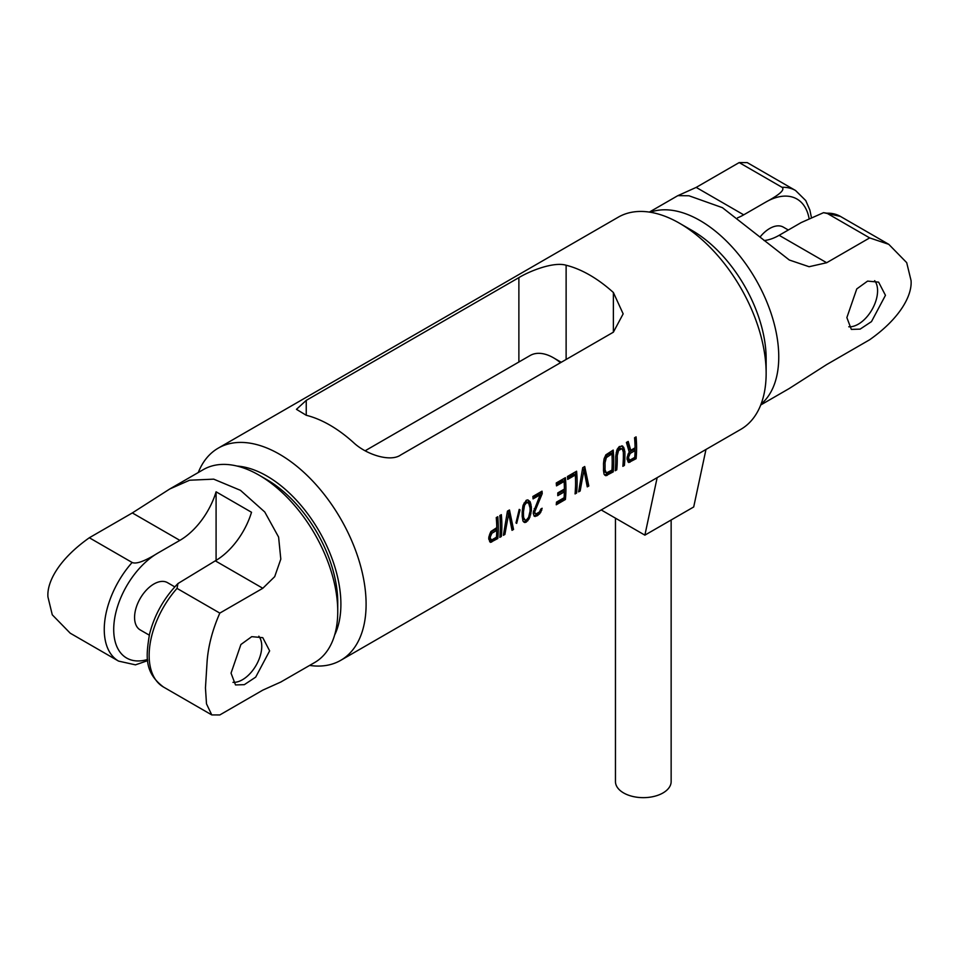 <?xml version="1.0" encoding="UTF-8"?>
<svg xmlns="http://www.w3.org/2000/svg" width="959" height="959" viewBox="0 0 959 959"><rect width="100%" height="100%" fill="white"/><g stroke="black" fill="none" stroke-linecap="round" stroke-linejoin="round"><path stroke-width="1.44" d="M650.274 212.239A111.364 64.301 60 0 1 733.803 248.837A111.364 64.301 60 0 1 778.756 356.916A111.364 64.301 60 0 1 761.062 404.135M888.777 244.329L869.669 237.904L826.874 213.198L823.541 212.67L840.444 216.422L888.777 244.329L906.699 262.646L911.05 280.531C912.309 294.773 900.837 317.777 869.669 339.75L826.67 364.576L789.209 388.539L760.727 404.986M885.457 295.312L871.479 321.613L860.127 329.129L851.328 329.393L846.869 317.597L856.759 288.923L867.583 281.107L878.612 282.138L885.457 295.312M874.656 280.663A27.284 15.752 -60 0 1 877.581 290.769A27.284 15.752 -60 0 1 848.787 326.779M649.363 212.095L677.845 195.648L688.97 195.768L722.415 207.671L789.317 260.009L809.096 266.722L826.67 262.73L869.669 237.904M737.543 217.837A55.682 32.15 120 0 0 743.704 214.84L696.186 187.401L677.953 195.624M696.186 187.401L739.185 162.574L747.217 162.598L795.55 190.505A69.048 39.87 -60 0 0 781.981 187.281L739.185 162.574M198.273 472.523A122.5 70.726 60 0 1 218.22 448.153L618.267 217.178A122.5 70.726 60 0 1 679.523 223.243A122.5 70.726 60 0 1 679.523 223.255L692.122 230.52A104.687 60.441 60 0 1 766.145 358.738L766.145 373.291A122.5 70.726 60 0 1 740.78 429.368L340.733 660.331A122.5 70.726 60 0 1 309.637 665.426M692.122 230.52L679.523 223.255A122.5 70.726 60 0 1 766.145 373.291M496.762 530.423L491.931 533.216L490.337 536.836A122.5 70.726 60 0 1 490.277 538.203L491.619 540.001L496.45 537.22A122.5 70.726 60 0 0 496.762 530.423L495.204 529.524L490.564 532.209M525.22 520.186L523.638 517.608L523.458 515.019A122.5 70.726 60 0 0 523.458 511.77L524.513 505.333L526.455 502.72L528.589 502.984L530.063 507.946A122.5 70.726 60 0 1 530.063 511.195L528.589 517.38L526.455 519.898L525.22 520.186L523.17 518.951L522.247 516.973M606.352 472.919L605.021 469.73A122.5 70.726 -120 0 0 605.021 462.765L606.352 457.599L611.914 453.883A122.5 70.726 60 0 1 611.914 470.138L606.352 472.919L604.266 471.66L603.535 469.083M635.062 450.586L630.231 453.367L628.636 456.999A122.5 70.726 60 0 1 628.577 458.354L629.919 460.152L634.75 457.371A122.5 70.726 60 0 0 635.062 450.586L633.503 449.675L629.188 452.168M218.22 448.153A122.5 70.726 60 0 1 279.477 454.218A122.5 70.726 60 0 1 359.505 562.166A122.5 70.726 60 0 1 340.733 660.331M306.245 415.271L296.463 409.337L306.245 400.382L306.245 415.271A122.5 70.726 60 0 1 329.872 425.113A122.5 70.726 60 0 1 353.499 442.555C366.206 454.614 390.457 462.394 400.754 454.95L613.376 332.186L623.158 313.857L613.376 292.507L613.376 332.186M306.245 400.382L518.879 277.63C529.164 271.301 553.415 261.435 566.122 265.235A122.5 70.726 60 0 1 589.749 275.077A122.5 70.726 60 0 1 613.376 292.507M491.931 533.216L490.469 532.377M491.164 534.115L489.941 533.408M490.636 535.326L489.498 534.666M490.337 536.836L489.054 536.105M490.277 538.203L488.85 537.184M490.445 539.402L488.85 537.376M490.9 540.001L489.102 538.622M627.917 461.818L635.026 458.09L635.026 452.324M635.026 450.562L635.026 447.829M635.026 445.551L635.026 437.484M630.746 450.298L635.074 447.793A122.5 70.726 60 0 0 634.558 437.748L636.081 436.872A122.5 70.726 -120 0 1 636.081 458.702L628.756 462.514L627.042 459.229A122.5 70.726 60 0 0 627.126 457.419L629.224 452.109L626.419 442.447L628.205 441.428L630.746 450.298L629.176 449.387L627.402 441.883M629.2 460.152L627.402 458.774L627.138 457.335M623.326 452.3L623.074 448.273L621.852 445.803M622.99 465.031L623.326 459.073M616.589 450.922L618.243 448.74L620.281 448.021L622.427 449.303L623.326 452.204A122.5 70.726 60 0 1 622.859 466.326L624.393 465.451A122.5 70.726 -120 0 0 624.848 451.317L623.326 450.442M615.354 469.442L615.702 463.473M604.661 475.053L612.142 471.301L612.142 465.535M612.142 458.762L612.142 450.694M604.386 457.97L606.04 455.777L610.619 453.139L611.914 453.883M587.136 485.733L587.735 485.386L583.899 466.997M579.008 490.433L579.26 489.402M582.449 470.509L582.652 469.287L583.947 470.03L587.268 486.872L588.802 485.997L584.726 466.518L582.7 467.692L578.625 491.871L580.159 490.984L583.947 470.03M575.184 492.626L575.532 486.669M575.532 479.896L575.532 471.828M567.572 477.99L574.009 474.273L575.304 475.017A122.5 70.726 60 0 1 575.064 493.921L576.599 493.046A122.5 70.726 -120 0 0 576.599 471.217L567.44 476.503A122.5 70.726 60 0 1 567.668 479.416L575.304 475.017M556.388 484.451L562.825 480.735L564.108 481.478A122.5 70.726 60 0 1 564.395 489.066L564.348 491.823A122.5 70.726 60 0 1 564.108 497.733L556.484 502.132A122.5 70.726 60 0 1 556.256 504.782L565.402 499.495A122.5 70.726 -120 0 0 565.402 477.678L556.256 482.964A122.5 70.726 60 0 1 556.484 485.877L564.108 481.478M556.376 503.487L564.348 498.884L564.348 493.13M564.348 486.357L564.348 478.289M557.79 493.849L562.825 490.948L564.383 491.847L557.766 495.659A122.5 70.726 60 0 0 557.79 492.89L564.395 489.066M540.121 494.748L540.96 491.787M535.889 514.024L539.449 511.962L540.864 508.989L542.135 508.258L540.612 512.562L537.699 515.498L534.259 516.23L533.24 513.389A122.5 70.726 60 0 0 533.276 512.49L540.181 494.784L533.06 498.896A122.5 70.726 60 0 0 532.868 496.462L542.015 491.176A122.5 70.726 60 0 1 542.219 493.609L534.81 511.615A122.5 70.726 60 0 1 534.762 512.514L535.889 514.024L533.396 511.818M533.983 515.858L536.644 514.887L539.27 512.142M532.952 497.505L538.922 494.065L540.181 494.784M523.542 521.84L525.196 521.492L527.366 519.071M529.692 505.177L528.085 500.023M524.01 503.115L526.467 501.725L527.762 502.468M511.89 529.176L512.49 528.829L508.654 510.452M503.751 533.875L504.002 532.844M507.191 513.952L507.407 512.729L508.69 513.473L512.022 530.327L513.544 529.44L509.481 509.972L507.443 511.135L503.379 535.314L504.902 534.427L508.69 513.473M499.939 536.081L500.286 530.111M500.286 523.338L500.286 515.271M489.617 541.667L496.726 537.927L496.726 532.161M496.726 530.411L496.726 527.666M496.726 525.4L496.726 517.333M624.848 451.317L622.739 446.115L619.298 446.558L617.14 449.339L615.702 456.604A122.5 70.726 60 0 1 615.234 470.737L616.757 469.85A122.5 70.726 -120 0 0 617.224 455.729L615.81 454.914M617.224 455.729L618.555 450.55L621.6 448.788M605.872 475.724L613.209 471.9A122.5 70.726 -120 0 0 613.209 450.083L605.872 454.83L604.062 458.917L603.499 463.653A122.5 70.726 60 0 1 603.499 470.617L604.062 474.237L605.872 475.724L604.769 475.089M526.251 522.104L524.777 522.547L522.955 521.061L522.176 516.206A122.5 70.726 60 0 0 522.176 512.034L522.955 505.741L526.251 500.274L527.822 499.891L530.075 501.629L531.334 506.748A122.5 70.726 -120 0 1 531.334 510.931L529.212 518.723L526.251 522.104L525.196 521.492M519.227 509.385L515.978 522.919L516.685 523.386L520.042 509.9L519.227 509.421L520.042 509.9M501.341 536.489L499.819 537.364A122.5 70.726 60 0 0 499.819 515.546L501.341 514.659A122.5 70.726 -120 0 1 501.341 536.489L500.286 535.877M488.826 537.268A122.5 70.726 60 0 1 488.754 539.078L490.457 542.362L497.781 538.538A122.5 70.726 -120 0 0 497.781 516.721L496.259 517.596A122.5 70.726 60 0 1 496.774 527.642L490.924 531.49L488.826 537.268M657.155 477.654L644.88 535.146L601.221 509.948M705.98 449.459L693.705 506.963L644.88 535.146M671.144 519.982L671.144 781.573A27.847 16.075 180 0 1 662.993 792.949A27.847 16.075 180 0 1 632.64 796.426A27.847 16.075 180 0 1 615.462 781.573L615.462 518.16M365.139 450.778L530.135 355.513A46.775 27.008 60 0 1 553.523 357.827A46.775 27.008 60 0 1 560.5 362.718M237.077 466.062A104.687 60.441 60 0 1 266.878 476.036A104.687 60.441 60 0 1 334.631 635.05M216.087 560.368L216.087 491.811A55.682 32.15 -60 0 1 179.86 540.373L132.33 512.933L169.791 488.97L203.32 469.61A111.364 64.301 60 0 1 259.002 475.125L266.878 479.68A100.227 57.864 60 0 1 337.748 602.432L337.748 611.53A111.364 64.301 60 0 1 314.684 662.513L281.047 681.885M259.002 475.125A111.364 64.301 60 0 1 337.748 611.53M132.33 512.933L89.331 537.759C58.175 559.756 46.727 582.616 47.95 596.977L52.277 614.815L70.223 633.192L118.556 661.099L135.459 664.851L147.71 660.631M169.791 488.97L189.606 480.219L213.701 479.152L240.493 490.349L264.768 511.998L278.601 537.088L280.807 559.145L274.694 576.659L262.814 588.275L219.815 613.101L177.019 588.394L177.978 583.528L215.296 560.835A55.682 32.15 -60 0 0 251.522 512.274L216.087 491.811M281.155 681.873L262.814 690.12L219.815 714.946L211.783 714.923L206.497 703.858L205.454 687.915L207.132 660.979C208.391 645.443 212.622 629.488 219.815 613.101M269.635 650.861L262.79 637.675L251.737 636.656L240.901 644.508L231.047 673.134L235.506 684.942L244.317 684.666L255.681 677.138L269.635 650.861M232.965 682.329A27.284 15.752 120 0 0 261.759 646.306A27.284 15.752 120 0 0 258.834 636.201M179.86 540.373L157.803 553.103C144.785 561.207 136.226 564.336 132.126 562.477L89.331 537.759M149.292 635.158L140.23 629.931A27.284 15.752 -60 0 1 134.572 617.44A27.284 15.752 -60 0 1 146.487 589.977A27.284 15.752 -60 0 1 167.513 582.664L174.79 586.872M629.979 462.214L628.924 461.603M636.081 458.702L635.026 458.09M623.889 447.469L622.571 446.702M624.501 449.088L623.074 448.273M624.393 465.451L623.326 464.839M620.557 448.896L619.262 448.153M619.538 449.483L618.243 448.74M618.555 450.55L617.224 449.783M617.848 451.953L616.505 451.174M617.404 453.679L616.074 452.912M616.757 469.85L615.702 469.239M607.107 475.424L606.04 474.813M613.209 471.9L612.142 471.301M588.802 485.997L587.735 485.386M580.159 490.984L579.092 490.373M576.599 493.046L575.532 492.435M565.402 499.495L564.348 498.884M542.219 493.609L540.96 492.89M535.374 509.493L534.163 508.797M534.81 511.615L533.54 510.883M534.762 512.514L533.408 511.734M535.194 513.568L533.839 512.789M541.775 510.2L540.66 509.553M540.612 512.562L539.485 511.914M539.521 514.036L538.419 513.401M537.699 515.498L536.644 514.887M536.68 516.086L535.625 515.474M535.194 516.529L534.103 515.894M531.334 510.931L530.075 510.2M531.334 506.748L529.824 505.873M531.01 513.353L529.907 512.717M530.699 514.863L529.68 514.276M530.075 516.949L528.972 516.314M529.212 518.723L528.145 518.1M527.822 520.785L526.719 520.15M524.777 522.547L523.674 521.912M530.075 501.629L528.757 500.862M530.699 503.247L529.272 502.432M531.01 504.53L529.524 503.679M513.544 529.44L512.49 528.829M504.902 534.427L503.847 533.827M497.781 538.538L496.726 537.927M491.679 542.063L490.624 541.451M630.231 453.367L628.9 452.6M629.464 454.266L628.241 453.571M628.936 455.477L627.797 454.83M628.636 456.999L627.354 456.256M628.577 458.354L627.138 457.527M628.744 459.553L627.402 458.774M607.335 456.52L606.04 455.777M606.352 457.599L605.021 456.832M605.644 459.001L604.302 458.222M605.201 460.728L603.87 459.96M605.021 462.765L603.607 461.95M605.021 469.73L603.535 468.879M605.201 471.408L603.75 470.569M605.644 472.463L604.266 471.66M526.455 502.72L525.196 501.989M525.22 503.931L523.962 503.211M524.513 505.333L523.338 504.662M523.638 508.785L522.535 508.15M523.458 511.77L522.259 511.075M523.458 515.019L522.199 514.288M523.638 517.608L522.235 516.805M524.513 519.73L523.17 518.951M823.541 212.67L801.197 222.572L779.14 235.303A55.682 32.15 120 0 1 764.071 240.541M743.704 214.84L765.761 202.109C779.799 194.581 785.205 189.642 781.981 187.281M788.322 230.004L783.335 227.127A27.284 15.752 120 0 0 760.091 236.981M566.122 265.235L566.122 359.469M518.879 277.63L518.879 362.011M211.783 714.923L163.45 687.016A69.048 39.87 -60 0 1 177.019 588.394M132.126 562.477A69.048 39.87 120 0 0 118.556 661.099M157.803 553.103A62.371 36.01 120 0 0 114.013 623.362A62.371 36.01 120 0 0 147.566 659.468M262.814 588.275L215.296 560.835M840.444 216.422A69.048 39.87 120 0 0 826.874 213.198M826.67 262.73L779.14 235.303M765.761 202.109A62.371 36.01 -60 0 1 809.012 218.113M561.243 362.286L553.523 357.827M163.45 687.016C143.73 672.091 146.116 655.656 149.472 634.367C154.399 614.983 163.905 598.044 177.978 583.528M811.29 216.89L809.864 210.021L805.752 200.563L795.55 190.505"/></g></svg>
